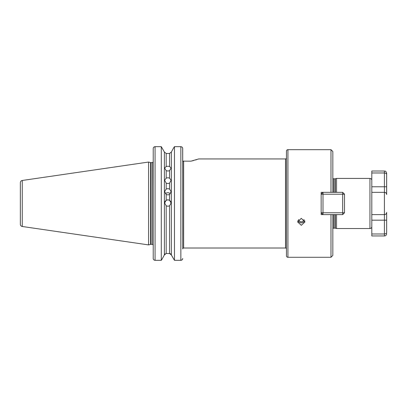 <?xml version="1.0" encoding="UTF-8"?>
<svg xmlns="http://www.w3.org/2000/svg" width="407" height="407" viewBox="0 0 407 407"><rect width="100%" height="100%" fill="white"/><g stroke="black" fill="none" stroke-linecap="round" stroke-linejoin="round"><path stroke-width="0.61" d="M166.188 183.13L164.626 180.225L166.188 178.139L167.872 177.727L169.556 178.139L171.118 180.225L169.556 183.13L167.872 183.562L166.188 183.13L166.188 189.052L164.626 191.544L166.188 194.46L167.872 194.922L169.556 194.46L171.118 191.544L169.556 189.052L167.872 188.599L166.188 189.052M166.188 170.67L164.626 167.984L166.188 166.544L167.872 166.209L169.556 166.544L171.118 167.984L169.556 170.67L167.872 171.037L166.188 170.67L166.188 178.139M164.626 203.098A3.246 3.246 180 0 1 167.872 199.939A3.246 3.246 180 0 1 171.118 203.098M166.188 205.8L164.626 203.017L166.188 200.249L167.872 199.776L169.556 200.249L171.118 203.017L169.556 205.8L167.872 206.273L166.188 205.8L166.188 253.485L170.167 253.592M165.43 193.798A3.246 3.164 180 0 1 170.314 193.798M298.534 219.526A2.783 2.615 180 0 0 304.049 219.526M297.832 220.609A3.709 3.485 180 0 0 304.751 220.609M301.292 225.325L297.578 221.881L301.292 218.35L305.001 221.881L301.292 225.325M330.983 257.29L330.983 214.611L332.834 214.611L332.834 255.433L330.983 257.29L287.932 257.29A1.486 1.486 0 0 1 286.447 255.805L286.447 151.15A1.486 1.486 0 0 1 287.932 149.664L287.932 257.29M22.258 180.469L22.258 226.485A2.228 2.228 0 0 1 20.35 224.282L20.35 182.672A2.228 2.228 0 0 1 22.258 180.469L148.575 162.047L148.575 244.907L150.509 244.388A1.114 1.114 0 0 1 150.799 244.353L152.101 244.353A1.114 1.114 0 0 1 153.215 245.467M182.682 148.204L182.718 248.942A0.926 0.926 0 0 1 183.643 248.016L183.643 161.869L182.723 160.923M286.447 158.018A0.926 0.926 0 0 1 285.521 158.944L198.677 158.944L190.954 161.172L182.758 161.121M286.447 248.942A0.926 0.926 0 0 0 285.521 248.016L183.643 248.016M384.905 214.56A2.228 2.228 0 0 0 386.65 212.383L386.65 232.382C386.619 233.292 385.877 233.827 384.422 233.984L384.422 214.611L371.805 214.611L371.805 226.674A1.857 1.857 0 0 1 369.948 228.531L369.948 178.429A1.857 1.857 0 0 1 371.805 180.281L371.805 192.343L384.422 192.343C385.882 192.582 386.619 193.325 386.65 194.571L386.65 173.229L386.609 194.139M148.575 162.047L150.509 162.566A1.114 1.114 0 0 0 150.799 162.607L152.101 162.607A1.114 1.114 0 0 0 153.159 161.838L153.215 162.098L153.164 161.823A1.114 1.114 0 0 1 153.159 161.838L153.215 190.395M22.258 226.485L148.575 244.907M369.948 178.429L336.548 178.429L336.548 192.343M369.948 228.531L336.548 228.531L336.548 214.611M332.834 228.658A1.114 1.114 0 0 1 333.765 228.159L335.017 228.159A1.114 1.114 0 0 1 335.307 228.195L336.548 228.531M335.017 192.343L335.017 178.8A1.114 1.114 0 0 0 335.307 178.759L336.548 178.429M335.017 178.8L333.765 178.8A1.114 1.114 0 0 1 332.834 178.302M321.148 194.2L323 194.2L323 212.754L342.674 212.754L342.674 194.2L323 194.2L323 192.343L321.148 194.2L321.148 192.343L330.983 192.343L330.983 149.664L287.932 149.664M330.983 214.611L321.148 214.611L321.148 212.754L323 214.611L323 212.754L321.148 212.754M321.148 192.343L321.148 214.611M166.188 253.485L164.392 254.93L161.803 259.59L164.392 254.93L164.392 152.025L161.284 146.678L164.392 152.025L166.188 153.475L169.556 153.475L171.352 152.025L174.038 147.202L171.352 152.025L169.556 153.475L169.556 166.544M330.983 149.664L332.834 151.521L332.834 192.343L330.983 192.343M182.718 236.879L182.718 216.697M182.718 190.262L182.718 161.671M182.718 161.172L182.718 148.565C182.621 147.436 182.005 146.805 180.861 146.678L174.461 146.678L174.038 147.202L174.461 146.678L174.461 260.322L171.352 254.93L171.352 152.025M154.706 146.718L155.067 146.678L155.067 260.322L161.284 260.322L161.803 259.59L161.284 260.322L161.284 146.678L155.067 146.678C153.927 146.805 153.312 147.431 153.215 148.565L153.215 258.45C153.307 259.574 153.927 260.195 155.067 260.322L154.462 260.221M153.215 216.56L153.215 236.879M164.392 254.93L165.038 253.897M170.701 253.897L174.461 260.322L180.861 260.322C182 260.2 182.621 259.574 182.718 258.45M153.246 258.811L153.215 258.45M153.882 147.115L154.696 146.718M182.305 259.625L181.588 260.17M166.188 166.544L166.188 153.475L164.392 152.025M171.352 254.93L169.556 253.485L169.556 205.8M190.954 161.172L193.64 160.546M195.706 159.956L196.576 159.676M198.148 159.137L198.677 158.944M286.447 151.15L286.447 193.966M286.447 212.988L286.447 255.805M332.834 192.343L342.674 192.343L342.674 194.2L344.526 194.2L344.526 212.754L342.674 214.611L332.834 214.611M344.526 212.754L342.674 212.754L342.674 214.611M344.526 194.2L342.674 192.343M386.65 233.725A2.228 2.228 0 0 1 384.422 235.953L371.805 235.953L371.805 220.177L386.65 220.177L386.65 232.382M386.609 212.815L386.65 212.383C386.619 213.634 385.882 214.377 384.422 214.611L384.422 172.975L371.805 172.975L371.805 171.006L384.422 171.006C385.098 171.433 385.612 170.202 386.65 173.229M386.65 186.777L371.805 186.777L371.805 172.975M371.805 214.611L371.805 192.343M384.422 235.953L384.422 233.984L371.805 233.984M384.905 192.399A2.228 2.228 0 0 1 386.65 194.571A2.228 2.228 0 0 0 384.905 192.399M384.422 171.006L384.422 172.975C385.882 173.133 386.619 173.667 386.65 174.572M150.799 162.607L150.799 244.353M152.101 162.607L152.101 244.353M150.509 162.566L150.509 244.388M335.307 228.195L335.307 214.611M335.307 192.343L335.307 178.759M335.017 228.159L335.017 214.611M333.765 228.159L333.765 214.611M333.765 192.343L333.765 178.8M285.521 248.016L285.521 158.944M169.556 178.139L169.556 170.67M169.556 200.249L169.556 194.46M166.188 194.46L166.188 200.249M169.556 189.052L169.556 183.13M180.861 260.322L180.861 146.678"/></g></svg>
